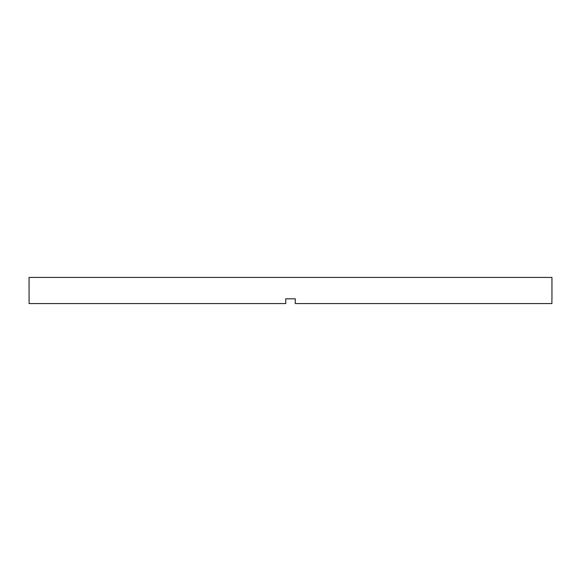<?xml version="1.0" encoding="UTF-8"?>
<svg xmlns="http://www.w3.org/2000/svg" width="581" height="581" viewBox="0 0 581 581"><rect width="100%" height="100%" fill="white"/><g stroke="black" fill="none" stroke-linecap="round" stroke-linejoin="round"><path stroke-width="0.87" d="M285.743 298.816L295.257 298.816L285.743 298.816L285.743 303.572L29.094 303.572L29.05 277.428L551.95 277.428L551.95 298.816M295.257 298.816L295.257 303.572L551.906 303.572L551.906 298.816"/></g></svg>
